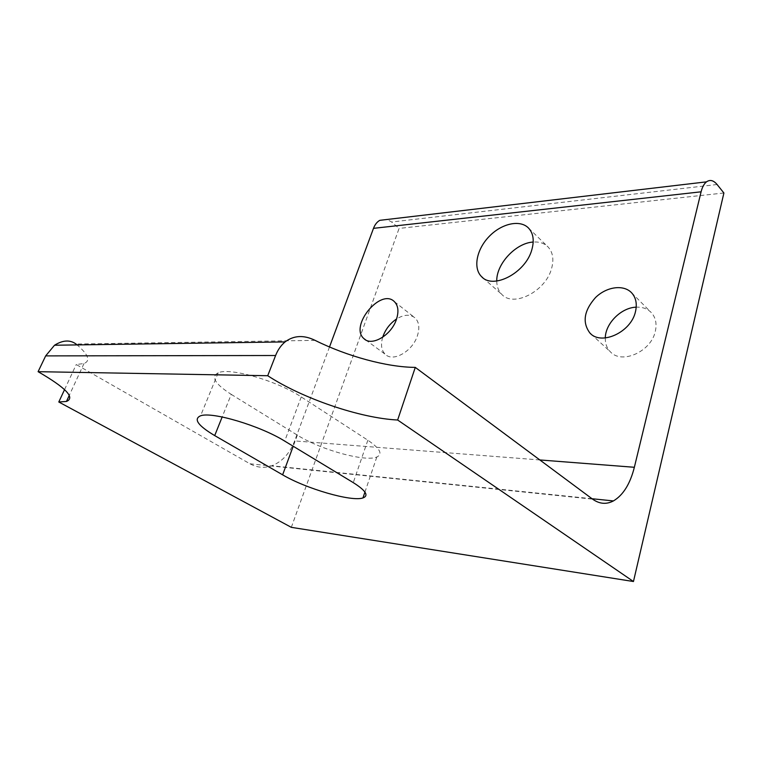 <?xml version="1.0" encoding="UTF-8"?>
<svg xmlns="http://www.w3.org/2000/svg" width="762" height="762" viewBox="0 0 762 762"><rect width="100%" height="100%" fill="white"/><g stroke="black" fill="none" stroke-linecap="round" stroke-linejoin="round"><path stroke-width="0.57" stroke-dasharray="3.81 2.86" d="M329.498 346.977L294.656 440.912C289.789 453.447 282.159 461.734 271.777 465.763C264.281 468.325 257.013 467.668 249.965 463.791L76.229 364.522L84.011 363.512C90.707 360.845 88.411 354.644 77.114 344.91M64.56 389.611L76.229 364.522M291.322 527.342L399.098 228.41L391.611 221.999L387.067 219.475M231.248 394.373L297.342 435.131C320.164 449.618 365.274 462.239 376.809 457.01C383.01 454.114 380.028 448.523 367.846 440.217L301.247 396.935C277.53 380.933 229.81 367.227 218.189 372.78C210.664 376.79 215.008 383.981 231.248 394.373L222.171 416.976M605.295 337.957C605.152 343.557 606.838 348.167 610.352 351.787C621.621 364.693 651.148 351.692 655.31 331.356C657.034 323.64 655.663 317.363 651.205 312.506C647.367 308.686 642.366 306.905 636.222 307.162M382.686 337.242C380.524 344.719 381.391 350.415 385.305 354.34C393.097 362.445 412.661 351.263 417.443 335.642C419.843 327.889 419.071 322.012 415.147 317.992C410.28 314.068 404.098 314.382 396.592 318.935M496.757 281.035C496.795 286.588 498.481 291.055 501.844 294.427C513.493 307.696 545.735 291.37 551.593 268.462C554.06 259.318 552.86 252.136 548.011 246.898C544.268 243.24 539.334 241.621 533.209 242.049M723.9 192.996L399.098 228.41M249.965 463.791L592.569 499.139M539.829 459.953L294.656 440.912M315.087 340.366L76.048 344.043M301.247 396.935L284.702 441.103M367.846 440.217L353.273 482.622M297.342 435.131L293.218 446.256M717.09 184.509L391.611 221.999M592.007 498.729L271.777 465.763M84.011 363.512L69.256 395.402M376.809 457.01L364.941 492.09M218.189 372.78L200.568 415.804M590.893 333.918L610.352 351.787M631.536 292.713L651.205 312.506M365.589 339.852L385.305 354.34M394.383 301.647L415.147 317.992M482.775 277.701L501.844 294.427M528.514 228.048L548.011 246.898"/><path stroke-width="1.14" d="M415.28 367.389L592.569 499.139C599.427 504.025 606.381 504.625 613.42 500.929C623.164 495.157 630.136 483.946 634.355 467.287L701.088 191.814C702.278 187.081 704.078 183.756 706.498 181.851C710.022 179.403 713.556 180.289 717.09 184.509L723.9 192.996L633.46 581.52L397.64 420.014C360.112 418.195 302.314 398.412 267.719 375.723L275.606 355.511C277.759 349.977 280.902 345.453 285.055 341.928C293.789 335.347 303.8 334.823 315.087 340.366C347.148 356.311 386.934 367.208 415.28 367.389L397.64 420.014M387.067 219.475L379.771 220.342C377.019 221.923 374.923 224.59 373.494 228.343L329.498 346.977M531.838 249.717C525.666 272.91 493.071 289.846 481.574 276.644C472.85 268.205 476.564 249.431 489.061 236.563C501.425 223.561 519.979 219.266 528.514 228.048C533.314 233.239 534.429 240.468 531.838 249.717M396.43 319.392C391.42 335.213 371.675 346.739 363.998 338.69C349.006 326.355 380.762 287.607 394.383 301.647C398.259 305.638 398.945 311.553 396.43 319.392M635.46 311.725C631.022 332.356 601.104 345.91 589.902 333.013C582.092 322.45 583.968 310.629 595.522 297.551C606.495 286.741 623.43 284.236 631.536 292.713C635.975 297.551 637.28 303.895 635.46 311.725M77.114 344.91L76.048 344.043C70.018 339.652 62.846 340.052 54.512 345.243L45.663 355.892L38.1 371.685C65.989 387.848 75.438 397.774 66.456 401.45L58.798 401.993L64.56 389.611M58.798 401.993L291.322 527.342L633.46 581.52M267.719 375.723L38.1 371.685M282.626 474.831L214.703 435.597C197.977 425.625 193.262 419.024 200.568 415.804C211.874 411.375 260.233 425.767 284.702 441.103L353.273 482.622C365.808 490.557 369.037 495.652 362.969 497.929C351.673 502.015 306.076 488.728 282.626 474.831L293.218 446.256M636.222 307.162C621.23 307.581 605.399 323.412 605.295 337.957M396.592 318.935C389.925 323.488 385.286 329.594 382.686 337.242M533.209 242.049C515.864 242.916 496.281 263.957 496.757 281.035M634.355 467.287L539.829 459.953M373.494 228.343L701.088 191.814M222.171 416.976L214.703 435.597M45.663 355.892L275.606 355.511M613.42 500.929L592.007 498.729M69.256 395.402L66.456 401.45M364.941 492.09L362.969 497.929M589.902 333.013L590.893 333.918M363.998 338.69L365.589 339.852M481.574 276.644L482.775 277.701M285.055 341.919L54.512 345.234M706.498 181.851L379.771 220.342"/></g></svg>
